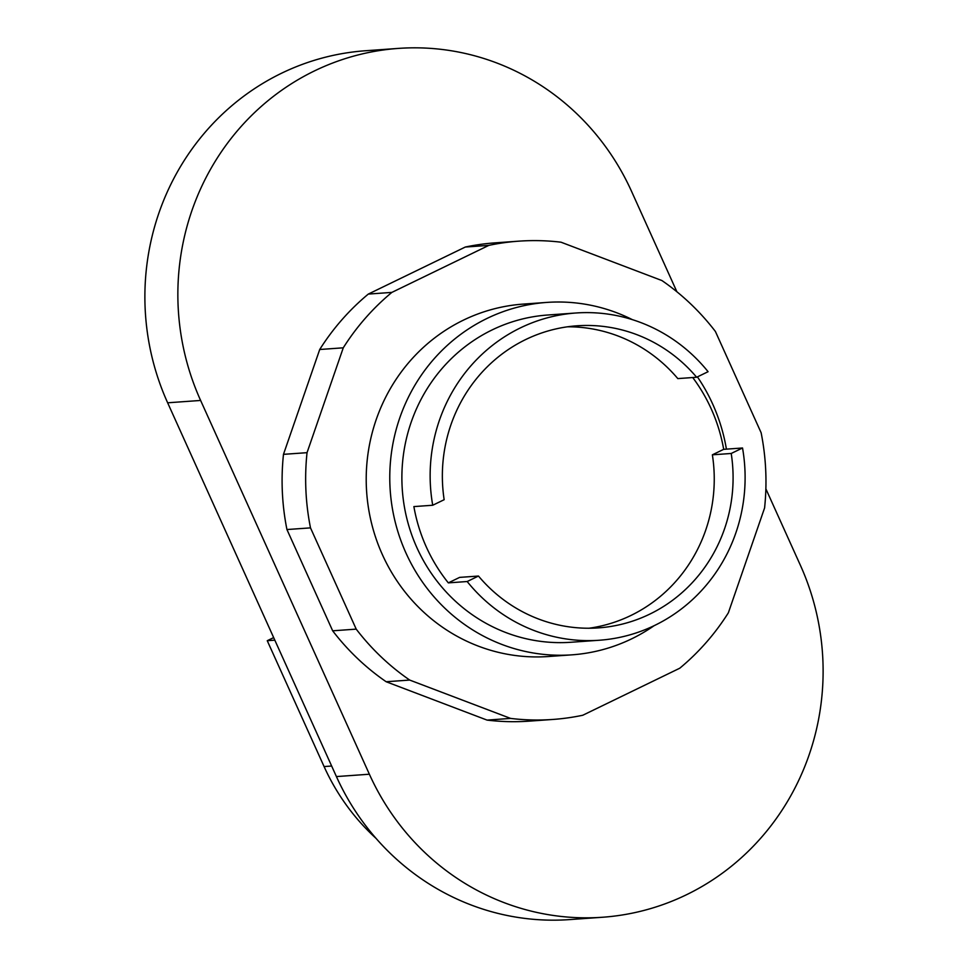 <?xml version="1.0" encoding="UTF-8"?>
<svg xmlns="http://www.w3.org/2000/svg" width="968" height="968" viewBox="0 0 968 968"><rect width="100%" height="100%" fill="white"/><g stroke="black" fill="none" stroke-linecap="round" stroke-linejoin="round"><path stroke-width="1.45" d="M273.666 637.597L267.253 640.707L324.086 766.571A217.885 209.124 85.9 0 0 376.02 838.349M274.827 640.163L267.253 640.707M602.507 917.253L569.535 919.6A248.159 238.188 -94.1 0 1 336.416 776.578L167.645 402.797A248.159 238.188 -94.1 0 1 365.493 50.747L398.465 48.4A248.159 238.188 85.9 0 0 200.618 400.45L369.377 774.218A248.159 238.188 85.9 0 0 602.507 917.253A248.159 238.188 85.9 0 0 800.355 565.203L765.87 488.84M676.898 291.779L631.584 191.422A248.159 238.188 85.9 0 0 398.465 48.4M546.811 302.415L523.264 304.097A176.66 169.557 85.9 0 0 463.478 320.118A176.66 169.557 85.9 0 0 371.797 524.269A176.66 169.557 85.9 0 0 548.36 656.522L571.919 654.84A176.66 169.557 -94.1 0 1 395.355 522.587A176.66 169.557 -94.1 0 1 487.037 318.436A176.66 169.557 -94.1 0 1 546.811 302.415A176.66 169.557 -94.1 0 1 632.31 319.621M510.596 718.413L409.706 680.068A239.749 230.118 -94.1 0 1 356.212 629.127L310.498 527.875A239.749 230.118 -94.1 0 1 307.037 452.673L343.265 347.814A239.749 230.118 -94.1 0 1 391.871 292.397L488.828 245.376A239.749 230.118 -94.1 0 1 518.775 241.165A239.749 230.118 -94.1 0 1 561.029 242.206L661.918 280.551A239.749 230.118 -94.1 0 1 715.413 331.492L761.126 432.744A239.749 230.118 -94.1 0 1 764.587 507.946L728.36 612.804A239.749 230.118 -94.1 0 1 679.754 668.222L582.796 715.243A239.749 230.118 -94.1 0 1 552.849 719.454A239.749 230.118 -94.1 0 1 510.596 718.413L487.049 720.095A239.749 230.118 85.9 0 0 529.29 721.136L552.849 719.454M518.775 241.165L495.229 242.847A239.749 230.118 85.9 0 0 465.281 247.046L368.312 294.078A239.749 230.118 85.9 0 0 319.718 349.496L283.479 454.343A239.749 230.118 85.9 0 0 286.939 529.544L332.665 630.809A239.749 230.118 85.9 0 0 386.159 681.738L487.049 720.095M488.828 245.376L465.281 247.046M391.871 292.397L368.312 294.078M343.265 347.814L319.718 349.496M307.037 452.673L283.479 454.343M310.498 527.875L286.939 529.544M356.212 629.127L332.665 630.809M409.706 680.068L386.159 681.738M654.114 625.691A176.66 169.557 -94.1 0 1 631.693 638.82A176.66 169.557 -94.1 0 1 571.919 654.84M692.725 377.532A164.04 157.445 -94.1 0 1 723.689 449.334L742.529 447.99A164.04 157.445 -94.1 0 1 654.791 625.364A164.04 157.445 -94.1 0 1 599.277 640.247L571.023 642.256A164.04 157.445 -94.1 0 1 407.068 519.453A164.04 157.445 -94.1 0 1 492.204 329.882A164.04 157.445 -94.1 0 1 547.707 315.011L575.972 312.991A164.04 157.445 -94.1 0 1 708.08 371.7L696.645 377.254L677.806 378.597A151.419 145.333 -94.1 0 0 567.563 326.785M599.277 640.247A164.04 157.445 -94.1 0 1 467.169 581.526L448.329 582.869A164.04 157.445 -94.1 0 1 413.88 506.591L432.72 505.248A164.04 157.445 -94.1 0 1 520.457 327.874A164.04 157.445 -94.1 0 1 575.972 312.991M432.72 505.248L444.155 499.706A151.419 145.333 -94.1 0 1 576.964 325.805A151.419 145.333 -94.1 0 1 696.645 377.254M723.689 449.334L712.375 454.815L731.215 453.472A151.419 145.333 -94.1 0 1 598.478 627.881A151.419 145.333 -94.1 0 1 478.47 576.045L459.631 577.388L448.329 582.869M712.375 454.815A151.419 145.333 -94.1 0 1 589.04 628.232M478.47 576.045L467.169 581.526M742.529 447.99L731.215 453.472M697.42 376.879A176.66 169.557 -94.1 0 1 726.411 449.14M331.649 766.027L324.086 766.571M369.377 774.218L336.416 776.578M200.618 400.45L167.645 402.797"/></g></svg>
